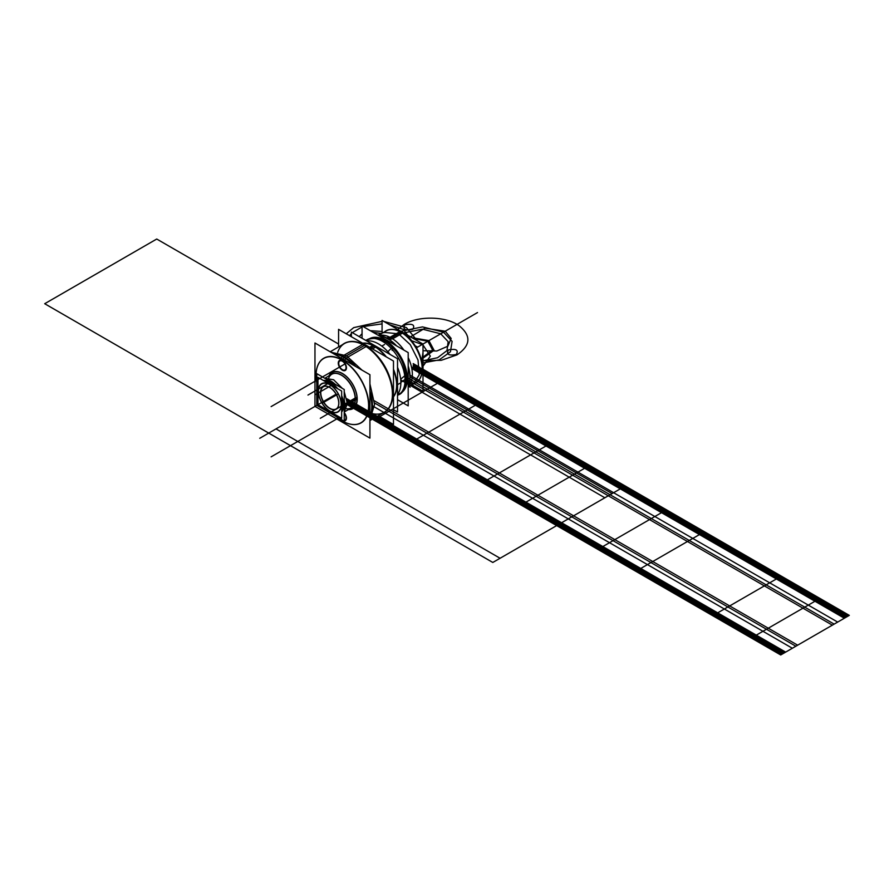 <?xml version="1.0" encoding="UTF-8"?>
<svg xmlns="http://www.w3.org/2000/svg" width="894" height="894" viewBox="0 0 894 894"><rect width="100%" height="100%" fill="white"/><g stroke="black" fill="none" stroke-linecap="round" stroke-linejoin="round"><path stroke-width="1.34" d="M391.393 348.559A31.726 18.316 60 0 1 397.528 395.316A31.726 18.316 -120 0 0 398.5 394.824C409.452 391.36 408.402 362.506 393.002 348.235C385.247 339.239 376.497 336.446 366.763 339.865A31.726 18.316 60 0 1 391.393 348.559A3.531 1.084 136.9 0 0 388.007 351.912A3.531 1.084 -43.1 0 1 391.393 348.559A31.726 18.316 60 0 1 398.5 394.824A31.726 18.316 -120 0 0 391.393 348.559A3.531 1.084 -43.1 0 1 393.002 348.235A3.531 1.084 136.9 0 0 391.393 348.559A31.726 18.316 -120 0 0 366.763 339.865L365.847 340.446M366.629 340.905A31.771 18.338 60 0 1 390.153 354.482A31.771 18.338 -120 0 0 366.629 340.905M397.528 367.266A31.771 18.338 60 0 1 400.858 382.766L397.528 384.677L400.858 382.766A31.771 18.338 60 0 1 397.528 394.422A31.771 18.338 -120 0 0 400.858 382.766A31.771 18.338 -120 0 0 397.528 367.266M396.925 385.035A31.771 18.338 -120 0 0 393.483 369.256A31.771 18.338 60 0 1 396.925 385.035A31.771 18.338 60 0 1 393.483 396.835A31.771 18.338 -120 0 0 396.925 385.035M362.562 343.195A31.771 18.338 60 0 1 386.353 356.929A31.771 18.338 -120 0 0 362.562 343.195A31.938 18.439 60 0 1 374.061 346.213A31.938 18.439 60 0 1 375.48 347.084M382.274 331.797L382.274 333.16M412.067 384.733L413.24 385.415M408.983 386.521L410.156 387.191M379.201 334.937L379.201 333.585M386.398 341.34A31.201 18.014 -120 0 0 370.429 338.435M400.948 392.991A31.368 18.115 -120 0 0 405.585 367.814A31.368 18.115 -120 0 0 385.135 340.29A31.368 18.115 -120 0 1 405.585 367.814A31.368 18.115 -120 0 1 400.948 392.991A31.368 18.115 -120 0 0 405.585 367.814A31.368 18.115 -120 0 0 385.135 340.29A31.368 18.115 -120 0 0 369.568 338.658A31.368 18.115 -120 0 1 385.135 340.29A31.368 18.115 -120 0 0 369.568 338.658A31.368 18.115 -120 0 1 400.814 356.84A31.368 18.115 -120 0 1 400.948 392.991A31.368 18.115 -120 0 0 405.585 367.814A31.368 18.115 -120 0 0 385.135 340.29A31.368 18.115 -120 0 0 369.568 338.658A31.368 18.115 -120 0 1 385.135 340.29A31.368 18.115 -120 0 1 406.323 370.574A31.368 18.115 -120 0 1 397.64 394.276M401.562 392.365A31.201 18.014 -120 0 0 404.814 366.194A31.201 18.014 -120 0 0 383.627 339.742M362.059 338.267L362.059 325.941L408.2 352.582L408.2 405.865L397.528 399.696M408.2 386.744A31.771 18.338 -120 0 0 408.2 365.948M396.623 345.9A31.771 18.338 -120 0 0 386.208 337.764M389.035 339.385A31.771 18.338 -120 0 0 378.609 335.496M392.79 338.804L389.113 339.441M378.922 335.675A31.849 18.394 60 0 1 388.7 339.519M380.755 335.194A29.781 17.198 60 0 1 391.304 338.021L387.717 338.58L391.304 338.021A29.781 17.198 60 0 1 403.887 350.09A29.781 17.198 -120 0 0 391.304 338.021A29.781 17.198 -120 0 0 378.9 335.518A29.781 17.198 60 0 1 391.304 338.021A29.781 17.198 -120 0 0 378.9 335.518A29.781 17.198 -120 0 1 391.304 338.021L401.138 332.344A29.781 17.198 60 0 1 420.593 358.583A29.781 17.198 60 0 1 416.023 382.453M399.808 331.629L389.985 337.306L386.331 337.82M408.2 357.566A29.781 17.198 -120 0 1 408.323 386.487A29.781 17.198 -120 0 0 408.2 357.566A29.781 17.198 60 0 1 408.323 386.487A29.781 17.198 -120 0 0 408.2 357.566A29.781 17.198 60 0 1 409.53 385.046M419.577 379.224A29.781 17.198 60 0 0 419.23 354.058A29.781 17.198 60 0 0 400.009 331.518L399.819 331.618M416.168 382.375L413.464 383.928L419.23 374.809L418.034 360.058L410.279 344.671L398.579 333.82L401.283 332.255L398.579 333.82L383.682 332.344L386.387 330.78M399.685 331.551A29.949 17.299 60 0 1 401.015 332.277A29.949 17.299 60 0 1 422.191 368.954A29.949 17.299 60 0 1 414.302 383.448M405.585 335.183A27.792 16.047 60 0 1 421.957 363.545A27.792 16.047 -120 0 0 405.585 335.183A27.792 16.047 60 0 1 421.957 363.545A27.792 16.047 -120 0 0 405.585 335.183A27.792 16.047 60 0 1 421.957 363.545A27.792 16.047 60 0 0 405.585 335.183M410.301 383.85A29.781 17.198 60 0 0 410.536 383.85A29.781 17.198 60 0 1 410.301 383.85A29.781 17.198 -120 0 0 410.536 383.85A29.781 17.198 60 0 1 410.301 383.85A29.781 17.198 -120 0 0 422.124 370.742M422.191 368.82A29.781 17.198 -120 0 0 401.138 332.344A29.781 17.198 60 0 1 421.219 360.919A29.781 17.198 60 0 1 413.24 383.548A29.781 17.198 -120 0 0 421.219 360.919A29.781 17.198 -120 0 0 401.138 332.344A29.781 17.198 60 0 1 421.219 360.919A29.781 17.198 60 0 1 413.24 383.548A29.781 17.198 60 0 0 421.219 360.919A29.781 17.198 60 0 0 401.138 332.344L391.304 338.021L401.138 332.344L391.304 338.021L387.717 338.58L391.304 338.021A29.781 17.198 60 0 1 403.887 350.09A29.781 17.198 -120 0 0 391.304 338.021L387.717 338.58L391.304 338.021A29.781 17.198 -120 0 1 403.887 350.09M382.073 333.272L382.073 320.432L423.007 344.067L423.007 391.27L411.877 384.845M384.521 331.864A29.949 17.299 60 0 1 401.015 332.277A29.949 17.299 60 0 1 402.345 333.093M401.071 332.311A29.781 17.198 -120 0 0 383.906 332.736A29.781 17.198 60 0 1 401.071 332.311A29.781 17.198 -120 0 0 383.906 332.736A29.781 17.198 60 0 1 401.071 332.311A29.781 17.198 60 0 0 383.906 332.736M390.812 329.405A29.781 17.198 60 0 1 402.658 333.037L392.634 338.826M386.242 330.869A29.781 17.198 60 0 1 400.646 332.065M344.235 408.681A19.456 11.231 -120 0 0 344.592 404.155L355.186 398.053A1.196 0.648 177 0 1 357.175 397.998A20.886 12.058 60 0 1 348.358 409.597M355.186 398.065A19.478 11.253 60 0 1 352.493 407.005A19.478 11.253 60 0 1 350.671 408.256M332.512 373.86A19.456 11.231 60 0 1 347.274 379.827A19.456 11.231 60 0 1 355.365 398.97A1.196 0.693 180 0 1 357.052 398.97A1.196 0.693 0 0 0 355.365 398.97A19.456 11.231 60 0 1 351.934 407.485M348.716 409.385A20.651 11.924 -120 0 0 357.052 398.981A20.651 11.924 -120 0 0 345.665 375.949A20.651 11.924 -120 0 0 329.26 375.692A20.651 11.924 60 0 1 345.665 375.949A20.651 11.924 60 0 1 357.052 398.981A20.651 11.924 60 0 1 348.716 409.385A20.651 11.924 -120 0 0 357.052 398.981A20.651 11.924 60 0 1 348.716 409.385A20.651 11.924 60 0 0 357.052 398.981A20.651 11.924 -120 0 0 345.665 375.949A20.651 11.924 -120 0 0 329.26 375.692A20.651 11.924 60 0 1 345.665 375.949A20.651 11.924 60 0 1 357.052 398.981A20.651 11.924 60 0 1 348.716 409.385M331.216 374.552A19.478 11.253 60 0 1 333.216 373.614A19.478 11.253 60 0 1 348.012 380.945A19.478 11.253 60 0 1 355.186 400.065A1.196 0.726 -176.8 0 1 357.175 400.132A20.886 12.058 60 0 0 345.911 375.983A20.886 12.058 60 0 0 328.903 375.893M314.967 406.379L314.967 342.983L369.926 374.709L369.926 438.105L314.967 406.379M316.051 375.301A37.324 21.557 -120 0 1 342.447 360.07A37.324 21.557 -120 0 1 368.842 405.787A37.324 21.557 -120 0 1 342.447 421.018A37.324 21.557 -120 0 0 368.842 405.787A37.324 21.557 -120 0 0 342.447 360.07A37.324 21.557 -120 0 0 316.789 382.878A37.324 21.557 -120 0 1 338.301 358.047A37.324 21.557 -120 0 1 368.764 403.328A37.324 21.557 -120 0 1 342.447 421.018A37.324 21.557 -120 0 0 368.842 405.787A37.324 21.557 -120 0 0 342.447 360.07A37.324 21.557 -120 0 1 368.842 405.787A37.324 21.557 -120 0 1 342.447 421.018A37.324 21.557 -120 0 1 336.256 416.593A37.324 21.557 -120 0 0 342.447 421.018A37.324 21.557 -120 0 1 336.256 416.593A37.324 21.557 -120 0 0 342.447 421.018A37.324 21.557 -120 0 1 336.256 416.593A37.324 21.557 -120 0 0 342.447 421.018A37.324 21.557 -120 0 0 368.842 405.787A37.324 21.557 -120 0 0 342.447 360.07A37.324 21.557 -120 0 0 316.789 382.878A37.324 21.557 -120 0 1 316.051 375.368M342.961 420.471A5.554 3.207 60 0 1 342.447 420.214A5.554 3.207 60 0 0 342.961 420.471A5.554 3.207 60 0 1 342.447 420.214A5.554 3.207 -120 0 0 342.961 420.471A5.554 3.207 60 0 1 342.447 420.214A5.554 3.207 60 0 1 341.933 419.878A5.554 3.207 -120 0 0 342.447 420.214A5.554 3.207 60 0 1 341.933 419.878A5.554 3.207 60 0 0 342.447 420.214A5.554 3.207 60 0 1 341.933 419.878M344.235 412.67A5.554 3.207 60 0 1 346.38 417.945A5.554 3.207 60 0 1 344.235 420.75A5.554 3.207 -120 0 0 346.38 417.945A5.554 3.207 -120 0 0 344.235 412.67A5.554 3.207 60 0 1 346.38 417.945A5.554 3.207 60 0 1 344.235 420.75A5.554 3.207 -120 0 0 346.38 417.945A5.554 3.207 -120 0 0 344.235 412.67A5.554 3.207 60 0 1 346.38 417.945A5.554 3.207 60 0 1 344.235 420.75A5.554 3.207 60 0 0 346.38 417.945A5.554 3.207 60 0 0 344.235 412.67M342.447 369.948A5.554 3.207 60 0 1 338.513 363.143A5.554 3.207 60 0 1 342.447 360.874A5.554 3.207 60 0 1 346.38 367.68A5.554 3.207 60 0 1 342.447 369.948A5.554 3.207 -120 0 0 346.38 367.68A5.554 3.207 -120 0 0 342.447 360.874A5.554 3.207 -120 0 0 338.513 363.143A5.554 3.207 -120 0 0 342.447 369.948A5.554 3.207 60 0 1 338.513 363.143A5.554 3.207 60 0 1 342.447 360.874A5.554 3.207 60 0 1 346.38 367.68A5.554 3.207 60 0 1 342.447 369.948A5.554 3.207 60 0 1 339.049 361.176A5.554 3.207 60 0 1 345.855 365.11A5.554 3.207 60 0 1 342.447 369.948A5.554 3.207 60 0 1 338.513 363.143A5.554 3.207 60 0 1 342.447 360.874A5.554 3.207 60 0 1 346.38 367.68A5.554 3.207 60 0 1 342.447 369.948A5.554 3.207 -120 0 0 346.38 367.68A5.554 3.207 -120 0 0 342.447 360.874A5.554 3.207 -120 0 0 338.513 363.143A5.554 3.207 -120 0 0 342.447 369.948M340.681 419.934A37.157 21.456 -120 0 0 342.324 420.951A37.157 21.456 -120 0 0 368.585 404.826A37.157 21.456 -120 0 0 340.681 359.377M341.307 358.192L342.19 356.538M369.926 417.8A39.884 23.021 -120 0 0 369.926 390.846M355.991 366.663A39.884 23.021 -120 0 0 342.48 355.98M342.972 359.153L343.933 357.499L342.972 359.153M344.134 357.142A39.716 22.931 60 0 1 355.298 366.261A39.716 22.931 -120 0 0 344.134 357.142A39.716 22.931 -120 0 0 332.97 353.376A39.716 22.931 60 0 1 344.134 357.142A39.716 22.931 -120 0 0 332.97 353.376A39.716 22.931 60 0 1 344.134 357.142A39.716 22.931 60 0 1 355.298 366.261A39.716 22.931 -120 0 0 344.134 357.142A39.716 22.931 -120 0 0 332.97 353.376A39.716 22.931 -120 0 1 355.298 366.261A39.716 22.931 -120 0 0 344.134 357.142M369.926 391.639A39.716 22.931 60 0 1 369.926 417.274A39.716 22.931 -120 0 0 369.926 391.639A39.716 22.931 60 0 1 369.926 417.274A39.716 22.931 -120 0 0 369.926 391.639A39.716 22.931 -120 0 1 369.926 417.274A39.716 22.931 -120 0 0 369.926 391.639M344.693 360.137L345.676 358.583M343.978 361.288A37.157 21.456 -120 0 0 316.051 375.446A37.157 21.456 -120 0 0 316.789 383.001M336.155 416.537A37.157 21.456 -120 0 0 342.324 420.951A37.157 21.456 -120 0 0 343.978 421.845M346.023 358.025A39.884 23.021 -120 0 0 332.523 353.119M333.551 353.711A39.716 22.931 -120 0 1 345.497 358.46L366.518 346.324A39.716 22.931 -120 0 0 348.101 341.944M330.981 352.225L346.481 355.79L343.788 357.343L346.481 355.79L361.981 370.116M369.926 416.604A39.716 22.931 -120 0 0 369.926 393.259M353.912 365.456A39.716 22.931 -120 0 0 341.966 356.427L342.368 356.192M342.625 356.047L362.998 344.291A39.716 22.931 -120 0 1 389.404 376.363A39.716 22.931 -120 0 1 387.359 409.944M369.926 383.895L374.564 404.423L369.926 419.599M342.525 344.637A39.884 23.021 60 0 1 364.227 345.408A39.884 23.021 60 0 1 392.432 394.254A39.884 23.021 60 0 1 392.377 396.266M376.262 354.728A37.324 21.557 60 0 1 390.365 379.168A37.324 21.557 -120 0 0 376.262 354.728A37.324 21.557 60 0 1 390.365 379.168A37.324 21.557 -120 0 0 376.262 354.728A37.324 21.557 60 0 1 390.365 379.168A37.324 21.557 60 0 0 376.262 354.728M392.432 394.109A39.716 22.931 -120 0 0 364.35 345.475A39.716 22.931 -120 0 0 337.686 352.348A39.716 22.931 60 0 1 364.35 345.475L344.38 357.008L364.35 345.475A39.716 22.931 60 0 1 392.432 394.109A39.716 22.931 -120 0 0 364.35 345.475A39.716 22.931 60 0 1 392.432 394.109A39.716 22.931 60 0 0 364.35 345.475L364.35 345.475A39.716 22.931 -120 0 0 337.686 352.348A39.716 22.931 60 0 1 364.35 345.475L343.732 357.376L364.35 345.475A39.716 22.931 60 0 0 337.686 352.348M338.58 346.917L338.58 329.35L393.483 361.042L393.483 424.505L378.274 415.721M392.377 392.175A39.884 23.021 60 0 1 392.432 394.254A39.884 23.021 60 0 1 382.241 413.419M373.144 413.766A39.716 22.931 60 0 0 392.432 394.176A39.716 22.931 60 0 1 373.144 413.766A39.716 22.931 -120 0 0 392.432 394.176A39.716 22.931 60 0 1 373.144 413.766A39.716 22.931 -120 0 0 392.432 394.545M369.68 347.308L372.764 345.52M372.776 345.52L372.943 345.419A31.771 18.338 -120 0 1 386.074 356.762M394.098 395.897A31.771 18.338 -120 0 0 393.483 369.591M372.507 348.928L375.759 347.051A31.771 18.338 -120 0 0 363.646 343.14M372.642 345.453A31.938 18.439 60 0 1 374.061 346.213A31.938 18.439 60 0 1 385.526 356.449M393.483 370.217A31.938 18.439 60 0 1 396.645 385.336A31.938 18.439 60 0 1 393.483 396.802M393.483 409.687L397.528 412.022L397.528 358.74L351.387 332.099L351.387 336.736M342.614 420.571A5.766 3.33 60 0 1 340.905 419.286M344.235 413.14A5.163 2.984 60 0 1 344.972 420.18A5.163 2.984 60 0 1 344.235 420.403M344.235 412.626A5.766 3.33 60 0 1 346.447 418.079A5.766 3.33 60 0 1 344.235 420.985M343.821 420.962A5.766 3.33 60 0 1 342.111 420.269M342.614 370.317A5.766 3.33 60 0 1 338.278 363.109A5.766 3.33 60 0 1 342.614 360.908M342.614 369.792A5.163 2.984 60 0 1 339.061 365.266A5.163 2.984 60 0 1 339.809 360.975A5.163 2.984 60 0 1 342.614 361.377M342.156 361.109A5.163 2.984 60 0 1 345.721 365.635A5.163 2.984 60 0 1 344.972 369.915A5.163 2.984 60 0 1 342.156 369.524M342.111 360.617A5.766 3.33 60 0 1 346.447 367.814A5.766 3.33 60 0 1 342.111 370.015M344.235 401.216A19.456 11.231 -120 0 1 344.592 406.155L355.186 400.043M334.099 383.649A19.456 11.231 -120 0 0 327.64 379.916M355.209 399.059L344.838 405.049A19.456 11.231 -120 0 0 344.235 400.087A19.456 11.231 60 0 1 344.838 405.049A19.456 11.231 60 0 1 344.235 409.329A19.456 11.231 -120 0 0 344.838 405.049A19.456 11.231 -120 0 0 344.235 400.087A19.456 11.231 60 0 1 344.838 405.049A19.456 11.231 -120 0 0 344.235 400.087A19.456 11.231 -120 0 1 344.838 405.049L355.209 399.059A1.196 0.693 180 0 1 357.198 399.082M335.082 384.219A19.456 11.231 -120 0 0 327.07 379.592A19.456 11.231 60 0 1 335.082 384.219A19.456 11.231 -120 0 0 327.07 379.592A19.456 11.231 60 0 1 335.082 384.219A19.456 11.231 -120 0 0 327.07 379.592A19.456 11.231 -120 0 1 335.082 384.219M324.868 378.33L333.618 379.749L342.368 388.432M344.235 391.673L347.375 403.585L344.682 405.138L347.375 403.585L344.235 411.877M344.95 405.921L344.235 406.155M343.709 405.049A18.662 10.773 -120 0 0 341.653 395.707A18.662 10.773 -120 0 1 343.709 405.049A18.662 10.773 -120 0 0 341.653 395.707A18.662 10.773 -120 0 1 343.709 405.049A18.662 10.773 -120 0 0 341.653 395.707A18.662 10.773 -120 0 1 343.709 405.049A18.662 10.773 -120 0 1 341.653 412.033A18.662 10.773 -120 0 0 343.709 405.049A18.662 10.773 -120 0 1 341.653 412.033A18.662 10.773 -120 0 0 343.709 405.049A18.662 10.773 -120 0 1 341.653 412.033A18.662 10.773 -120 0 0 343.709 405.049M337.619 388.689A18.662 10.773 -120 0 0 323.416 380.486A18.662 10.773 -120 0 1 337.619 388.689A18.662 10.773 -120 0 0 323.416 380.486A18.662 10.773 -120 0 1 337.619 388.689A18.662 10.773 -120 0 0 323.416 380.486A18.662 10.773 -120 0 1 337.619 388.689M317.962 385.47A18.662 10.773 -120 0 0 317.314 389.818A18.662 10.773 -120 0 0 317.962 394.913A18.662 10.773 -120 0 1 317.314 389.818A18.662 10.773 -120 0 0 317.962 394.913A18.662 10.773 -120 0 1 317.962 385.47A18.662 10.773 -120 0 0 317.314 389.818A18.662 10.773 -120 0 0 317.962 394.913A18.662 10.773 -120 0 1 317.314 389.818A18.662 10.773 -120 0 1 317.962 385.47A18.662 10.773 -120 0 0 317.314 389.818A18.662 10.773 -120 0 1 317.962 385.47M344.95 403.932L344.235 404.189M326.366 409.508A18.662 10.773 -120 0 0 334.658 414.291A18.662 10.773 -120 0 1 326.366 409.508A18.662 10.773 -120 0 0 334.658 414.291A18.662 10.773 -120 0 1 326.366 409.508A18.662 10.773 -120 0 0 334.658 414.291A18.662 10.773 -120 0 1 326.366 409.508M316.789 405.362L316.789 373.658L344.235 389.505L344.235 421.208L316.789 405.362M325.818 381.872A17.075 9.856 60 0 1 335.205 387.292A17.075 9.856 -120 0 0 325.818 381.872A17.075 9.856 60 0 1 335.205 387.292A17.075 9.856 -120 0 0 325.818 381.872A17.075 9.856 60 0 1 335.205 387.292A17.075 9.856 60 0 0 325.818 381.872M341.653 398.5A17.075 9.856 60 0 1 342.592 404.412A17.075 9.856 60 0 1 341.653 409.24A17.075 9.856 -120 0 0 342.592 404.412A17.075 9.856 -120 0 0 341.653 398.5A17.075 9.856 60 0 1 342.592 404.412A17.075 9.856 60 0 1 341.653 409.24A17.075 9.856 -120 0 0 342.592 404.412A17.075 9.856 60 0 1 341.653 409.24A17.075 9.856 60 0 0 341.653 398.5A17.075 9.856 60 0 1 342.592 404.412A17.075 9.856 -120 0 0 341.653 398.5M342.704 405.384A17.31 10.002 -120 0 0 341.653 398.109M335.541 387.493A17.31 10.002 -120 0 0 325.438 381.649M341.296 405.34A16.316 9.421 -120 0 0 335.686 389.806A16.316 9.421 -120 0 0 323.65 383.023A16.316 9.421 -120 0 0 318.264 392.041M329.093 410.525A16.081 9.286 -120 0 0 329.808 410.972A16.081 9.286 -120 0 0 341.173 403.987A16.081 9.286 -120 0 0 329.093 384.319M330.523 385.146A16.081 9.286 -120 0 0 318.443 391.27A16.081 9.286 -120 0 0 329.808 410.972A16.081 9.286 -120 0 0 341.184 404.401A16.081 9.286 -120 0 0 329.808 384.711A16.081 9.286 60 0 1 341.184 404.401A16.081 9.286 60 0 1 329.808 410.972A16.081 9.286 60 0 1 318.443 391.27A16.081 9.286 60 0 1 329.808 384.711A16.081 9.286 -120 0 0 318.443 391.27A16.081 9.286 -120 0 0 329.808 410.972A16.081 9.286 -120 0 0 330.523 411.352M317.962 404.658L341.653 418.336L341.653 391.024L317.962 377.346L317.962 404.658M325.181 386.186A12.795 7.387 -120 0 0 321.091 395.573A12.795 7.387 -120 0 0 329.808 408.29A12.795 7.387 -120 0 0 338.86 403.06A12.795 7.387 -120 0 0 329.808 387.393A12.795 7.387 -120 0 0 320.767 392.611A12.795 7.387 -120 0 0 329.808 408.29A12.795 7.387 -120 0 0 336.099 408.983M341.653 409.687A17.31 10.002 -120 0 0 342.704 403.619M318.264 390.365A16.316 9.421 -120 0 0 326.243 408.491A16.316 9.421 -120 0 0 339.552 410.581A16.316 9.421 -120 0 0 341.296 403.663M329.081 387.102A12.885 7.431 60 0 1 337.396 396.869A12.885 7.431 60 0 1 337.53 407.753A12.885 7.431 60 0 1 329.081 408.1M337.641 407.597A12.795 7.387 -120 0 0 337.653 397.148A12.795 7.387 -120 0 0 329.808 387.393A12.795 7.387 -120 0 0 325.271 386.174M330.221 408.759A12.885 7.431 60 0 1 320.935 395.941A12.885 7.431 60 0 1 325.081 386.197A12.885 7.431 60 0 1 330.221 387.761M392.142 350.392A3.531 1.084 136.9 0 0 392.555 349.833M397.528 384.677L400.858 382.766M374.53 402.971L795.861 646.217L834.158 624.113L610.099 494.751L571.791 516.855L795.861 646.217L834.158 624.113L408.2 378.184L610.099 494.751L571.791 516.855L610.099 494.751L571.791 516.855L795.861 646.217L834.158 624.113L408.2 378.184M422.191 344.503L449.168 328.925L416.47 347.8L422.191 344.503L411.385 340.636M347.364 402.937L558.236 524.689L623.654 486.917L413.24 365.445M847.713 616.279L623.654 486.917L558.236 524.689L782.306 654.05L847.713 616.279M625.23 486.001L422.191 368.786L625.23 486.001L556.649 525.594L625.23 486.001L556.649 525.594L780.719 654.967L849.3 615.374L422.191 368.786L625.23 486.001L556.649 525.594L625.23 486.001L556.649 525.594L780.719 654.967L849.3 615.374L422.191 368.786L625.23 486.001L556.649 525.594L625.23 486.001L556.649 525.594L780.719 654.967L849.3 615.374L625.23 486.001L556.649 525.594L625.23 486.001L422.191 368.786L625.23 486.001L556.649 525.594L780.719 654.967L849.3 615.374L422.191 368.786L625.23 486.001L556.649 525.594L625.23 486.001L556.649 525.594L780.719 654.967L849.3 615.374L625.23 486.001L556.649 525.594L625.23 486.001L422.191 368.786L625.23 486.001L556.649 525.594L780.719 654.967L849.3 615.374L422.191 368.786L625.23 486.001L556.649 525.594L780.719 654.967L849.3 615.374L625.23 486.001L556.649 525.594L625.23 486.001L556.649 525.594L780.719 654.967L849.3 615.374L625.23 486.001L556.649 525.594L780.719 654.967L849.3 615.374L625.23 486.001L849.3 615.374L625.23 486.001L556.649 525.594L668.69 590.286L780.719 654.967L849.3 615.374L625.23 486.001L556.649 525.594L780.719 654.967L849.3 615.374L625.23 486.001L556.649 525.594L780.719 654.967L849.3 615.374L625.23 486.001L556.649 525.594L780.719 654.967L849.3 615.374L780.719 654.967L668.69 590.286L556.649 525.594L625.23 486.001M419.476 367.211L413.24 363.612L419.476 367.211M346.347 404.177L556.649 525.594L346.347 404.177M331.093 385.537L315.247 394.69L331.093 385.537M338.256 393.93L322.879 402.803L338.256 393.93M341.05 406.301L320.298 418.291L341.05 406.301M327.651 383.705L307.972 395.059L327.651 383.705M622.727 487.453L559.163 524.152L783.222 653.514L846.797 616.815L548.469 444.575L484.894 481.274L548.469 444.575L622.727 487.453L559.163 524.152L622.727 487.453L413.24 366.506L477.832 403.797L414.268 440.496L347.297 401.842L638.327 569.858L701.902 533.159L622.727 487.453L817.407 599.84L663.963 511.256L600.399 547.955L753.832 636.55L817.407 599.84L753.832 636.55L783.222 653.514L846.797 616.815L778.808 577.558L715.234 614.267L783.222 653.514L846.797 616.815L783.222 653.514L559.163 524.152L622.727 487.453M421.566 361.042L423.007 353.018M587.056 466.858L439.904 381.894L376.329 418.593L523.482 503.557L587.056 466.858M347.297 401.842L559.163 524.152L347.297 401.842M422.985 344.045L477.497 312.576L422.985 344.045M847.11 616.625L623.051 487.264L558.839 524.331L782.909 653.704L847.11 616.625M347.33 402.222L558.839 524.331L623.051 487.264L413.24 366.138M384.565 344.503L381.783 346.112M378.844 335.63A31.771 18.338 60 0 1 387.448 338.625A31.771 18.338 60 0 1 396.053 345.565A31.771 18.338 -120 0 0 387.448 338.625A31.771 18.338 60 0 1 396.053 345.565A31.771 18.338 60 0 0 378.844 335.63A31.771 18.338 60 0 1 387.448 338.625A31.771 18.338 -120 0 0 378.844 335.63M408.2 366.607A31.771 18.338 60 0 1 408.2 386.476A31.771 18.338 -120 0 0 408.2 366.607A31.771 18.338 60 0 1 408.2 386.476A31.771 18.338 60 0 0 408.2 366.607M571.791 516.855L610.099 494.751L571.791 516.855M421.912 363.098L439.133 359.913L450.442 351.767L452.096 341.374L443.536 332.177L422.504 326.891L400.858 331.272M403.675 332.903L422.504 329.182L440.731 333.797L448.14 341.664L446.978 350.593L437.591 357.734L423.007 360.774M347.107 400.277L560.404 523.426L621.475 488.169L411.609 367.009M621.475 488.169L560.404 523.426L784.474 652.799L845.545 617.542L621.475 488.169M347.375 403.183L558.024 524.8L623.856 486.794L558.024 524.8L782.094 654.173L847.925 616.156L413.24 365.199M347.084 400.132L560.527 523.359L621.364 488.236L411.642 367.166M422.348 367.11L430.338 356.125L423.007 344.995M423.007 352.158L421.655 361.467M415.319 345.911L417.699 347.096M621.364 488.236L560.527 523.359L784.597 652.732L845.422 617.609L621.364 488.236M346.805 398.724L561.611 522.744L620.28 488.862L411.922 368.574M844.349 618.223L620.28 488.862L561.611 522.744L785.67 652.106L844.349 618.223M847.613 616.346L623.543 486.973L558.337 524.622L782.406 653.983L847.613 616.346M347.364 402.814L558.337 524.622L623.543 486.973L413.24 365.557M355.365 398.97A19.456 11.231 60 0 1 346.481 408.703A19.456 11.231 60 0 0 355.365 398.97A1.196 0.693 180 0 1 357.052 398.97A1.196 0.693 0 0 0 355.365 398.97A1.196 0.693 180 0 1 357.052 398.97A1.196 0.693 180 0 0 355.365 398.97A19.456 11.231 60 0 1 346.481 408.703A19.456 11.231 60 0 0 355.365 398.97A19.456 11.231 60 0 0 344.089 376.832A19.456 11.231 60 0 0 328.746 377.972A19.456 11.231 60 0 1 344.089 376.832A19.456 11.231 60 0 1 355.365 398.97A19.456 11.231 60 0 0 344.089 376.832A19.456 11.231 60 0 0 328.746 377.972A19.456 11.231 60 0 1 344.089 376.832A19.456 11.231 60 0 1 355.365 398.97M329.26 375.692A20.651 11.924 60 0 1 345.665 375.949A20.651 11.924 60 0 1 357.052 398.981A20.651 11.924 60 0 0 345.665 375.949A20.651 11.924 60 0 0 329.26 375.692M374.184 346.28L371.044 348.09L374.184 346.28A31.771 18.338 60 0 1 385.616 356.505A31.771 18.338 -120 0 0 374.184 346.28L374.184 346.28A31.771 18.338 60 0 1 385.616 356.505A31.771 18.338 60 0 0 362.74 343.296A31.771 18.338 60 0 1 374.117 346.246A31.771 18.338 -120 0 0 362.74 343.296A31.771 18.338 60 0 1 374.117 346.246L373.055 345.632M393.483 370.116A31.771 18.338 60 0 1 393.483 396.634A31.771 18.338 -120 0 0 393.483 370.116A31.771 18.338 60 0 1 393.483 396.634A31.771 18.338 60 0 0 393.483 370.116M329.808 410.972A16.081 9.286 -120 0 0 341.184 404.401A16.081 9.286 -120 0 0 329.808 384.711A16.081 9.286 -120 0 0 318.443 391.27A16.081 9.286 -120 0 0 329.808 410.972A16.081 9.286 -120 0 0 339.664 396.958A16.081 9.286 -120 0 0 319.963 385.582A16.081 9.286 -120 0 0 329.808 410.972A16.081 9.286 -120 0 0 341.184 404.401A16.081 9.286 -120 0 0 329.808 384.711A16.081 9.286 60 0 1 341.184 404.401A16.081 9.286 60 0 1 329.808 410.972A16.081 9.286 60 0 1 318.443 391.27A16.081 9.286 60 0 1 329.808 384.711A16.081 9.286 -120 0 0 318.443 391.27A16.081 9.286 -120 0 0 329.808 410.972M329.808 408.29A12.795 7.387 -120 0 0 338.86 403.06A12.795 7.387 -120 0 0 329.808 387.393A12.795 7.387 60 0 1 337.653 407.586A12.795 7.387 60 0 1 321.974 398.534A12.795 7.387 60 0 1 329.808 387.393A12.795 7.387 -120 0 0 320.767 392.611A12.795 7.387 -120 0 0 329.808 408.29A12.795 7.387 -120 0 0 338.86 403.06A12.795 7.387 -120 0 0 329.808 387.393A12.795 7.387 -120 0 0 320.767 392.611A12.795 7.387 -120 0 0 329.808 408.29A12.795 7.387 -120 0 0 338.86 403.06A12.795 7.387 -120 0 0 329.808 387.393A12.795 7.387 -120 0 0 320.767 392.611A12.795 7.387 -120 0 0 329.808 408.29M335.742 394.41L270.279 432.204L335.742 394.41L276.011 428.897L500.081 558.258L612.111 493.577L410.078 376.944L612.111 493.577L410.078 376.944L612.111 493.577L500.07 558.269L612.111 493.577L500.081 558.258L276.011 428.897L500.081 558.258L276.011 428.897L335.742 394.41L268.736 433.098L335.742 394.41M342.447 360.07A37.324 21.557 -120 0 0 316.789 382.878A37.324 21.557 -120 0 1 342.447 360.07M423.007 360.74L441.29 360.293L457.013 354.873C470.78 345.453 471.462 335.719 459.058 325.684C445.882 316.185 418.683 315.548 404.222 324.399L397.718 329.461M410.536 336.859L425.008 328.165L445.223 331.205L451.157 338.424L447.872 346.19L436.842 351.007L423.007 350.716M404.926 324.801C412.615 323.393 415.241 324.902 412.793 329.338C405.094 330.758 402.479 329.249 404.926 324.801M448.453 349.934C456.141 348.515 458.767 350.035 456.309 354.471C448.62 355.89 445.994 354.37 448.453 349.934M622.123 487.8L413.24 367.199L622.123 487.8L559.767 523.806L622.123 487.8L559.767 523.806L783.826 653.168L846.193 617.162L622.123 487.8L559.767 523.806L783.826 653.168L846.193 617.162L622.123 487.8M347.218 401.093L559.767 523.806L347.218 401.093M417.219 340.715L406.468 327.64L383.817 321.438M382.073 321.359L353.678 327.64L346.246 333.775M349.565 335.686L351.387 333.507M352.303 332.635L362.059 326.947M363.132 326.556L382.073 323.885M389.326 324.611L403.384 329.428L413.028 342.659M346.57 404.043L556.884 525.471L625.007 486.135L413.24 363.869M625.007 486.135L556.884 525.471L780.943 654.833L849.076 615.497L625.007 486.135M400.847 382.386L407.061 378.05M404.479 376.005L400.657 379.257M338.547 417.923L271.128 456.845L338.547 417.923M832.359 625.152L608.289 495.79L573.602 515.816L797.66 645.177L832.359 625.152L405.004 378.43L608.289 495.79L573.602 515.816L608.289 495.79L573.602 515.816L797.66 645.177L832.359 625.152M374.396 400.814L573.602 515.816L374.396 400.814M344.715 364.104L273.396 405.284L344.715 364.104M342.447 365.411L271.128 406.591L342.447 365.411M331.082 397.104L259.752 438.283L331.082 397.104M156.729 239.033L44.7 303.714L380.766 497.779L492.806 562.46L604.858 497.768L400.724 379.905L604.858 497.768L492.806 562.46L268.736 433.098L44.7 303.714L156.729 239.033L338.58 344.034L156.729 239.033M344.983 404.937L344.235 405.183M423.007 358.159L434.059 350.292L428.93 340.614L411.955 337.675M413.319 338.468L427.813 341.262L432.562 349.923L423.007 357.153M382.073 331.462L370.261 330.679M362.059 333.73L359.243 336.636M373.066 332.289L381.649 333.518M372.217 405.697L568.271 518.889L613.619 492.717L410 375.156M837.678 622.079L613.619 492.717L568.271 518.889L792.341 648.251L837.678 622.079M847.367 616.48L623.297 487.118L558.582 524.487L782.652 653.849L847.367 616.48M347.353 402.523L558.582 524.487L623.297 487.118L413.24 365.847M398.5 394.824L397.528 395.327M416.224 382.341L408.2 386.968M386.443 330.758L378.419 335.384M330.188 351.767L344.905 343.274M369.926 420.538L384.61 412.056M396.645 385.258L396.645 386.487M324.779 378.274L332.087 374.061M344.235 411.978L351.543 407.753M337.809 407.362L336.658 408.994M325.561 386.152L323.583 386.331"/></g></svg>
